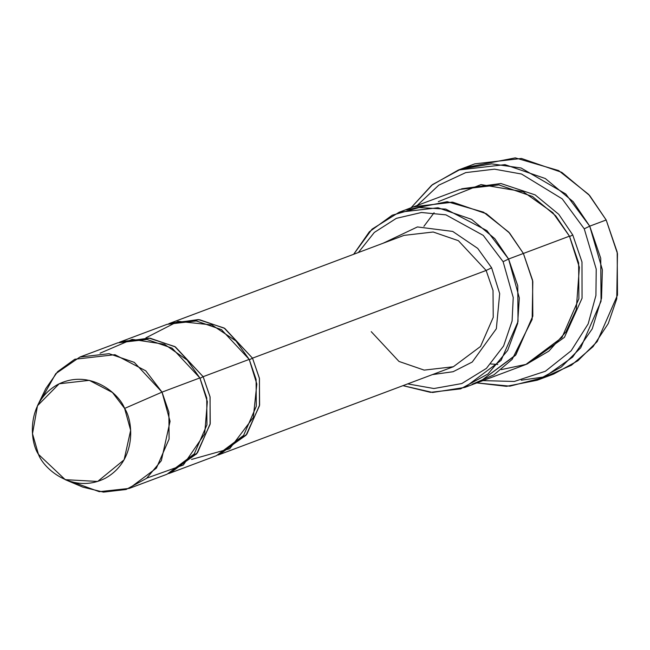 <?xml version="1.0" encoding="UTF-8"?>
<svg xmlns="http://www.w3.org/2000/svg" width="650" height="650" viewBox="0 0 650 650"><rect width="100%" height="100%" fill="white"/><g stroke="black" fill="none" stroke-linecap="round" stroke-linejoin="round"><path stroke-width="0.97" d="M404.032 235.381L433.201 232.009L458.396 240.695L486.143 270.457L491.619 267.8L477.726 248.398L452.709 231.424L417.43 226.939L383.086 243.246L417.43 226.939L452.709 231.424L477.726 248.398L491.619 267.8L499.688 293.637L496.348 328.738L472.249 362.034L453.123 371.711L432.396 374.611L453.123 371.711L472.249 362.034L496.348 328.738L499.688 293.637L491.619 267.8L486.143 270.457L252.509 358.158L224.136 328.031L198.331 319.564L168.764 323.724L170.398 323.082L199.566 319.711L224.762 328.396L252.509 358.158L259.391 378.211L259.594 405.08L246.886 434.176L219.716 454.448L218.059 455.041L246.082 435.199L259.447 405.836L259.447 378.511L252.509 358.158L486.143 270.457L458.396 240.695L433.201 232.009L404.032 235.381L170.398 323.082M537.241 380.217L506.488 386.336L476.824 382.915L509.892 386.157L543.741 377.504L572.642 357.094L592.247 328.835L601.543 298.236L602.363 269.726L589.721 226.159L600.73 258.237L601.047 301.234L580.718 347.783L561.356 366.99L537.241 380.217L553.694 374.043L577.809 360.815L597.171 341.608L617.5 295.051L617.183 252.062L606.174 219.976L617.467 253.589L616.753 298.838L608.27 323.546L593.036 346.661L571.423 365.227L545.326 376.756L521.292 380.209M584.244 228.816L596.221 269.124L595.928 295.441L588.161 323.895L571.147 350.789L545.383 371.256L514.296 381.461L482.934 380.624L514.296 381.461L545.383 371.256L571.147 350.789L588.161 323.895L595.928 295.441L596.221 269.124L584.244 228.816L562.209 198.868L521.536 174.029L494.512 169.171L465.717 172.607L438.758 185.185L417.178 205.465L438.758 185.185L465.717 172.607L494.512 169.171L521.536 174.029L562.209 198.868L584.244 228.816L589.721 226.159L584.244 228.816M503.108 261.682L513.232 297.505L512.094 321.011L503.604 345.979L486.403 368.404L461.793 383.557L433.924 388.529L407.672 383.89L433.924 388.529L461.793 383.557L486.403 368.404L503.604 345.979L512.094 321.011L513.232 297.505L503.108 261.682L483.267 235.389L445.908 214.849L421.452 212.501L396.354 218.343L374.311 232.448L358.361 252.525L374.311 232.448L396.354 218.343L421.452 212.501L445.908 214.849L483.267 235.389L503.108 261.682L508.584 259.025L503.108 261.682M402.959 385.661L430.471 392.34L460.614 388.863L488.004 373.969L507.658 350.423L517.652 323.505L519.326 297.936L508.584 259.025L517.758 285.756L518.017 321.579L501.077 360.376L464.856 387.408L432.599 392.47L402.959 385.661M129.22 488.418L167.066 474.216L194.236 453.936L206.944 424.84L206.741 397.971L199.859 377.918L162.021 392.129L168.894 412.173L169.097 439.051L156.39 468.146L129.22 488.418L99.255 491.684L73.653 482.381M124.613 408.428L130.658 430.308L124.109 459.818L97.663 481.447L65.236 479.668L38.447 454.334C43.696 468.951 73.174 494.561 105.389 478.213C136.955 460.582 133.323 421.2 124.613 408.428C119.364 393.803 89.887 368.201 57.671 384.548C26.106 402.179 29.738 441.553 38.447 454.334L32.5 433.704L37.489 405.738L59.199 383.768L89.318 380.356L112.434 392.462L124.613 408.428L162.021 392.129L124.613 408.428M65.236 479.668L82.843 487.126L103.472 492.123L126.076 489.499L146.616 478.319L161.338 460.663L170.072 421.306L162.021 392.129L145.771 370.833L114.944 354.697L74.782 359.247L57.631 371.662L45.833 388.537L37.489 405.738M203.149 376.683L200.037 378.276L203.149 376.683L174.777 346.556L148.972 338.098L119.405 342.249L121.038 341.608L150.207 338.236L175.403 346.921L203.149 376.683L210.031 396.736L210.234 423.605L197.527 452.701L170.357 472.981L168.699 473.574L196.722 453.724L210.088 424.361L210.088 397.036L203.149 376.683L249.218 359.393L203.149 376.683M100.051 353.202L132.186 339.373L164.409 344.248L187.151 360.059L199.859 377.918L207.358 401.659L204.685 433.883L183.308 465.034L146.916 478.059M249.397 359.743L252.509 358.158M145.909 337.846L178.108 321.336L211.876 324.943L235.934 340.933L249.218 359.393L221.471 329.631L196.276 320.946L167.107 324.317L121.038 341.608M466.708 167.318L515.271 157.877L558.626 170.568L588.673 194.439L606.174 219.976L589.721 226.159L606.174 219.976L589.664 195.553L561.779 172.356L521.454 158.462L474.793 163.857L458.348 170.032L505.001 164.637L545.326 178.531L573.211 201.736L589.721 226.159L565.752 193.968L521.072 167.993L491.571 163.857L460.671 169.195L432.567 184.535L411.076 207.764L431.6 185.307L458.348 170.032M527.369 363.919L564.452 337.309L582.051 298.252L581.986 261.966L572.747 234.934L558.797 214.362L535.137 194.886L500.931 183.528L461.638 188.801L500.931 183.528L535.137 194.886L558.797 214.362L572.747 234.934L581.986 261.966L582.051 298.252L564.452 337.309L527.369 363.919M569.636 236.519L572.747 234.934M438.303 201.646L481.032 184.592L523.169 191.701L552.817 212.664L569.457 236.169L508.584 259.025L523.388 253.467L532.569 280.199L532.829 316.022L515.889 354.819L479.659 381.851L515.889 354.811L532.829 316.022L532.561 280.199L523.388 253.467L569.457 236.169L555.701 215.816L532.464 196.479L498.867 184.909L459.981 189.402L413.912 206.692L452.798 202.199L486.395 213.777L509.632 233.114L523.388 253.459L509.535 233.001L486.086 213.598L452.197 202.126L413.108 207.001M464.856 387.408L479.659 381.842L515.499 355.322L532.764 316.396L532.594 280.345L523.388 253.459L532.821 281.572L532.147 319.434L512.151 359.361L493.992 374.774L472.119 384.264M479.659 381.851L525.728 364.561L561.957 337.521L578.898 298.732L578.638 262.901L569.457 236.169L579.386 267.361L576.241 309.668L565.931 331.882L548.892 351.114L526.411 364.301L501.345 369.606M219.716 454.448L453.343 366.746L480.521 346.474L493.22 317.379L493.025 290.509L486.143 270.457L493.025 290.509L493.22 317.379L480.521 346.474L453.343 366.746L424.182 370.118L398.986 361.441L371.239 331.671M170.357 472.981L216.426 455.683L243.596 435.411L256.303 406.315L256.1 379.446L249.218 359.393L256.831 384.028L253.313 417.495L229.686 448.719L191.555 459.444M406.648 209.844L447.224 201.687L483.551 212.176L508.739 232.107L523.388 253.467L509.632 233.114L486.395 213.777L452.798 202.199L413.912 206.7L399.108 212.257L437.994 207.764L471.583 219.334L494.821 238.672L508.584 259.025L486.915 230.628L445.794 209.113L419.112 207.545L392.226 215.207L369.371 231.774L353.649 254.296L372.019 229.166L399.108 212.257M42.039 398.158L55.746 373.685L79.909 357.045L109.07 353.681L134.274 362.359L162.021 392.129L199.859 377.918L172.112 348.156L146.916 339.471L117.747 342.842L79.909 357.045M196.3 454.253L194.041 454.188M497.794 364.406L490.872 364M423.906 226.33L434.094 212.761"/></g></svg>
